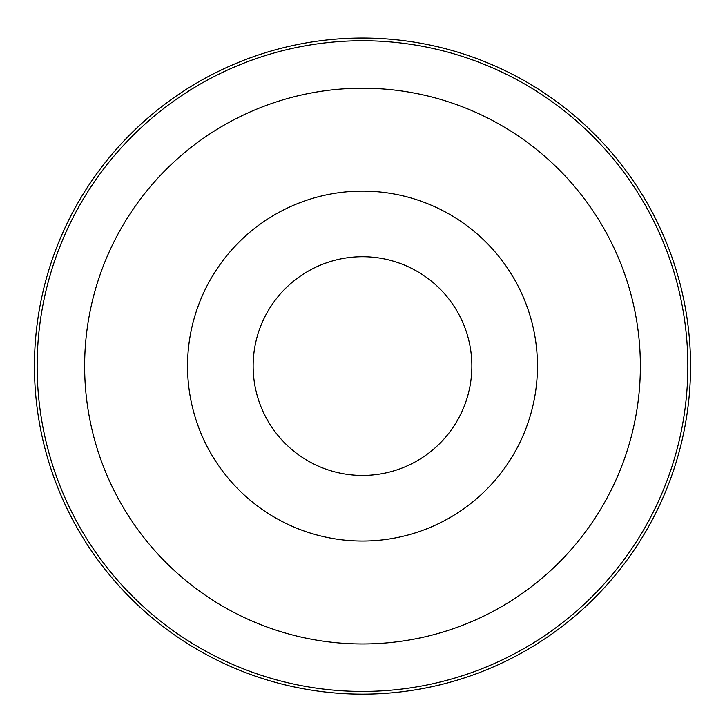<?xml version="1.0" encoding="UTF-8"?>
<svg xmlns="http://www.w3.org/2000/svg" width="725" height="725" viewBox="0 0 725 725"><rect width="100%" height="100%" fill="white"/><g stroke="black" fill="none" stroke-linecap="round" stroke-linejoin="round"><path stroke-width="1.09" d="M362.5 38.035A328.044 328.044 0 0 1 646.6 530.111A328.044 328.044 0 0 1 78.4 530.111A328.044 328.044 0 0 1 362.5 38.035M362.5 256.732A109.348 109.348 0 0 1 457.203 420.763A109.348 109.348 0 0 1 267.797 420.763A109.348 109.348 0 0 1 362.5 256.732M187.539 366.089A174.961 174.961 0 0 0 449.98 517.605A174.961 174.961 0 0 0 449.98 214.564A174.961 174.961 0 0 0 187.539 366.089M362.5 88.214A277.874 277.874 0 0 1 603.146 505.017A277.874 277.874 0 0 1 121.854 505.017A277.874 277.874 0 0 1 362.5 88.214M362.5 40.727A325.362 325.362 0 0 1 644.271 528.761A325.362 325.362 0 0 1 80.729 528.761A325.362 325.362 0 0 1 362.5 40.727"/></g></svg>
